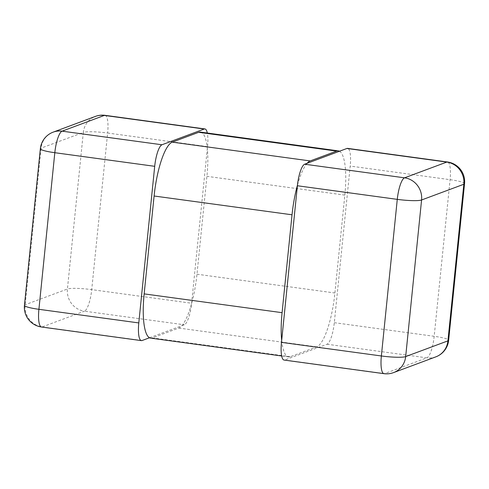 <?xml version="1.0" encoding="UTF-8"?>
<svg xmlns="http://www.w3.org/2000/svg" width="489" height="489" viewBox="0 0 489 489"><rect width="100%" height="100%" fill="white"/><g stroke="black" fill="none" stroke-linecap="round" stroke-linejoin="round"><path stroke-width="0.37" stroke-dasharray="2.44 1.83" d="M149.542 337.752L184.341 324.788A19.847 5.012 97.8 0 0 191.609 303.247L207.519 146.639A19.847 5.012 97.8 0 0 207.312 133.026M53.173 132.14A19.847 19.028 -110.4 0 0 41.076 148.143L25.165 304.751A19.847 19.028 -110.4 0 0 42.207 326.921L84.456 311.181A19.847 19.028 69.6 0 1 67.421 289.011A19.847 2.573 -174.2 0 1 91.724 289.635L191.609 303.247M105.031 115.331A19.847 5.012 -82.2 0 1 107.635 133.026A19.847 2.573 5.8 0 0 83.326 132.403A19.847 19.028 69.6 0 1 95.422 116.4M142.085 340.527L42.207 326.921A19.847 5.012 -82.2 0 1 41.516 327.007M24.45 305.338A19.847 2.573 -174.2 0 1 25.165 304.751L67.421 289.011L83.326 132.403L41.076 148.143A19.847 2.573 5.8 0 0 40.355 148.729M383.969 373.669A19.847 5.012 97.8 0 0 384.66 373.578L284.775 359.971L327.031 344.232A19.847 5.012 -82.2 0 0 334.299 322.685L350.203 166.077A19.847 5.012 -82.2 0 0 347.606 148.381M284.775 359.971A19.847 5.012 -82.2 0 1 284.085 360.057M464.55 183.662A19.847 2.573 5.8 0 0 450.088 179.689L350.203 166.077M435.827 356.86A19.847 19.028 69.6 0 1 426.909 357.838A19.847 5.012 97.8 0 0 434.183 336.298A19.847 2.573 -174.2 0 1 448.645 340.271M327.031 344.232L426.909 357.838L384.66 373.578A19.847 19.028 -110.4 0 0 393.578 372.6M281.682 340.423A49.609 12.531 97.8 0 0 288.596 356.915A49.609 12.531 97.8 0 0 290.319 356.695L316.725 346.86A49.609 12.531 97.8 0 0 334.904 292.997L344.843 195.117A49.609 12.531 97.8 0 0 339.458 151.248M290.319 356.695L152.385 337.899L178.797 328.064A49.609 12.531 -82.2 0 0 196.969 274.207L206.914 176.327A49.609 12.531 -82.2 0 0 200.404 132.085M307.104 163.302A49.609 12.531 97.8 0 0 297.453 185.166M152.385 337.899A49.609 12.531 -82.2 0 1 150.661 338.119M207.519 146.639L107.635 133.026L91.724 289.635A19.847 5.012 -82.2 0 1 84.456 311.181L184.341 324.788M334.299 322.685L434.183 336.298L450.088 179.689A19.847 5.012 97.8 0 0 447.484 161.993M196.969 274.207L334.904 292.997M344.843 195.117L206.914 176.327M178.797 328.064L316.725 346.86M288.596 356.915L281.688 355.974"/><path stroke-width="0.73" d="M207.312 133.026A19.847 5.012 97.8 0 0 204.915 128.943A19.847 5.012 97.8 0 0 204.225 129.029L104.34 115.422A19.847 5.012 -82.2 0 1 105.031 115.331A19.847 19.847 0 0 0 95.422 116.4A19.847 19.028 69.6 0 1 104.34 115.422L62.091 131.162A19.847 19.028 -110.4 0 0 53.173 132.14A19.847 19.847 0 0 0 40.355 148.729A19.847 2.573 5.8 0 0 54.817 152.702A19.847 5.012 -82.2 0 1 62.091 131.162L161.969 144.768A19.847 5.012 97.8 0 0 154.701 166.315L138.797 322.923A19.847 5.012 97.8 0 0 141.394 340.619A19.847 5.012 97.8 0 0 142.085 340.527L149.542 337.752M161.969 144.768L204.225 129.029M41.516 327.007A19.847 5.012 -82.2 0 1 38.912 309.311A19.847 2.573 -174.2 0 1 24.45 305.338A19.847 19.847 0 0 0 41.516 327.007L141.394 340.619M304.659 164.212L404.544 177.819A19.847 5.012 97.8 0 0 397.276 199.365L381.365 355.974A19.847 5.012 97.8 0 0 383.969 373.669L284.085 360.057A19.847 5.012 -82.2 0 1 281.481 342.361L297.391 185.753A19.847 5.012 -82.2 0 1 304.659 164.212L346.915 148.473A19.847 5.012 -82.2 0 1 347.606 148.381L447.484 161.993A19.847 5.012 97.8 0 0 446.793 162.079A19.847 19.028 69.6 0 1 463.835 184.249A19.847 2.573 5.8 0 0 464.55 183.662L448.645 340.271A19.847 2.573 -174.2 0 1 447.924 340.857A19.847 19.028 69.6 0 1 435.827 356.86A19.847 19.847 0 0 0 448.645 340.271M435.827 356.86L393.578 372.6A19.847 19.028 -110.4 0 0 405.674 356.597A19.847 2.573 -174.2 0 1 381.365 355.974L281.481 342.361M297.391 185.753L397.276 199.365A19.847 2.573 5.8 0 0 421.579 199.989A19.847 19.028 -110.4 0 0 404.544 177.819L446.793 162.079L346.915 148.473M297.453 185.166A49.609 12.531 97.8 0 0 292.031 214.793L282.086 312.673A49.609 12.531 97.8 0 0 281.682 340.423M281.688 355.974L150.661 338.119A49.609 12.531 -82.2 0 1 144.157 293.883L154.096 196.003A49.609 12.531 -82.2 0 1 172.275 142.14L310.203 160.936A49.609 12.531 97.8 0 0 307.104 163.302M310.203 160.936L336.615 151.101L198.681 132.305A49.609 12.531 -82.2 0 1 200.404 132.085L338.339 150.881A49.609 12.531 97.8 0 0 336.615 151.101M339.458 151.248A49.609 12.531 97.8 0 0 338.339 150.881M172.275 142.14L198.681 132.305M138.797 322.923L38.912 309.311L54.817 152.702L154.701 166.315M421.579 199.989L463.835 184.249L447.924 340.857L405.674 356.597L421.579 199.989M282.086 312.673L144.157 293.883M154.096 196.003L292.031 214.793M95.422 116.4L53.173 132.14M204.915 128.943L105.031 115.331M40.355 148.729L24.45 305.338M383.969 373.669A19.847 19.847 0 0 0 393.578 372.6M464.55 183.662A19.847 19.847 0 0 0 447.484 161.993"/></g></svg>
